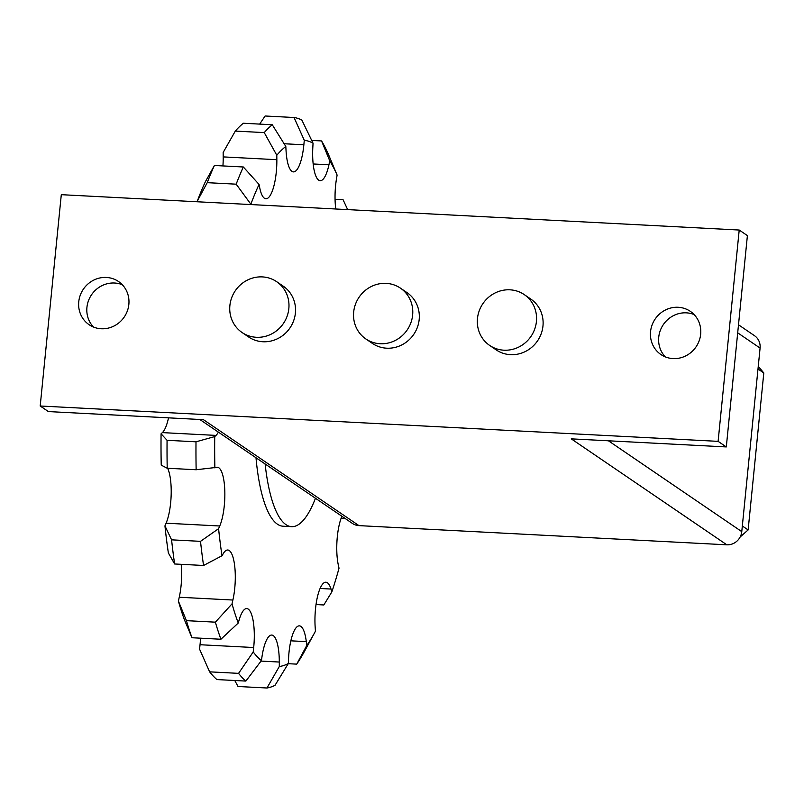 <?xml version="1.0" encoding="UTF-8"?>
<svg xmlns="http://www.w3.org/2000/svg" width="804" height="804" viewBox="0 0 804 804"><rect width="100%" height="100%" fill="white"/><g stroke="black" fill="none" stroke-linecap="round" stroke-linejoin="round"><path stroke-width="1.21" d="M265.119 463.968A122.952 34.351 93 0 0 285.943 524.63A122.952 34.351 93 0 0 291.601 526.66A122.952 34.351 93 0 0 315.459 498.259M291.601 526.66L283.048 526.208A122.952 34.351 -87 0 1 277.4 524.178A122.952 34.351 -87 0 1 255.994 457.757M740.162 536.961L748.132 529.936L763.8 372.955L758.262 366.322M758.001 369.006L763.8 372.955M742.333 525.987L748.132 529.936M209.633 671.842A285.872 79.867 93 0 0 216.919 679.571L245.853 681.078A285.872 79.867 -87 0 1 238.567 673.36L209.633 671.842L199.573 649.16L200.035 644.728A32.582 9.105 93 0 0 200.528 638.185M191.985 637.743L220.919 639.25A285.872 79.867 -87 0 1 215.371 622.165L186.438 620.658A285.872 79.867 93 0 0 191.985 637.743L184.598 620.216A263.551 73.626 -87 0 1 178.387 601.05L179.252 597.241A32.582 9.105 93 0 0 181.171 564.318M174.629 563.976L203.563 565.483A285.872 79.867 -87 0 1 200.518 541.343L171.584 539.836A285.872 79.867 93 0 0 174.629 563.976L168.368 552.961A263.551 73.626 -87 0 1 164.951 525.876L166.096 523.203A32.582 9.105 93 0 0 167.634 468.26M167.212 468.24L196.146 469.747A285.872 79.867 -87 0 1 196.005 441.808L167.071 440.301A285.872 79.867 93 0 0 167.212 468.24L161.232 465.124A263.551 73.626 -87 0 1 161.081 433.788L162.358 432.612A32.582 9.105 93 0 0 168.518 417.849M197.493 201.784L197.382 200.93A263.551 73.626 -87 0 1 205.422 181.654L214.407 165.483A285.872 79.867 93 0 0 207.231 182.669L236.175 184.176L251.139 204.578M222.929 165.936A32.582 9.105 93 0 0 223.2 156.901L223.16 152.469L235.311 131.082L264.245 132.6L276.797 155.262L276.847 159.694A32.582 9.105 -87 0 1 265.903 198.779A32.582 9.105 -87 0 1 259.742 187.834L259.069 184.458L243.341 166.991L214.407 165.483M344.866 518.289L341.107 518.309M245.853 681.078L261.401 660.617L262.044 656.376A32.582 9.105 -87 0 1 271.752 635.059A32.582 9.105 -87 0 1 279.3 662.044L279.31 666.496L266.958 688.003A285.872 79.867 -87 0 0 275.018 685.32L288.345 663.491L288.536 658.958A32.582 9.105 -87 0 1 299.369 625.854A32.582 9.105 -87 0 1 306.294 641.632L306.756 645.511A263.551 73.626 93 0 0 314.655 632.688A263.551 73.626 93 0 0 315.429 631.23L315.158 627.04A32.582 9.105 -87 0 1 325.881 582.217A32.582 9.105 -87 0 1 331.017 589.051L331.881 591.824A263.551 73.626 93 0 0 339.017 568.207L338.303 564.921A32.582 9.105 -87 0 1 341.911 516.269M331.881 591.824L323.841 604.97L316.022 604.558M304.455 651.411A285.872 79.867 -87 0 1 304.435 651.451A285.872 79.867 -87 0 1 296.726 664.134L288.214 663.692M306.756 645.511L296.726 664.134M266.958 688.003L238.024 686.495L234.768 680.506M279.31 666.496A263.551 73.626 93 0 0 288.345 663.491M220.919 639.25L238.245 623.02L239.24 619.623A32.582 9.105 -87 0 1 246.748 608.578A32.582 9.105 -87 0 1 253.682 647.521L253.22 651.954L238.567 673.36M253.22 651.954A263.551 73.626 93 0 0 261.401 660.617M186.438 620.658L178.387 601.05M203.563 565.483L222.004 555.755L223.231 553.665A32.582 9.105 -87 0 1 227.743 549.996A32.582 9.105 -87 0 1 234.818 567.101A32.582 9.105 -87 0 1 232.889 600.035L232.024 603.854L215.371 622.165M232.024 603.854A263.551 73.626 93 0 0 238.245 623.02M171.584 539.836L164.951 525.876M196.146 469.747L216.165 467.425A32.582 9.105 -87 0 1 217.301 467.235A32.582 9.105 -87 0 1 224.768 489.857A32.582 9.105 -87 0 1 219.743 525.997L218.587 528.68L200.518 541.343M218.587 528.68A263.551 73.626 93 0 0 222.004 555.755M167.071 440.301L161.081 433.788M218.366 432.12A32.582 9.105 -87 0 1 216.005 435.406L214.728 436.582L196.005 441.808M214.728 436.582A263.551 73.626 93 0 0 214.879 467.918M197.382 200.93L207.231 182.669M236.175 184.176A285.872 79.867 -87 0 1 243.341 166.991M259.069 184.458A263.551 73.626 93 0 0 251.029 203.734M264.245 132.6A285.872 79.867 -87 0 1 272.275 124.761L243.341 123.243A285.872 79.867 93 0 0 235.311 131.082M259.662 124.097L265.109 115.997L294.043 117.505L304.284 140.318L303.862 144.78A32.582 9.105 -87 0 1 293.44 171.895A32.582 9.105 -87 0 1 286.053 150.71L285.812 146.469L272.275 124.761M285.812 146.469A263.551 73.626 93 0 0 276.797 155.262M294.043 117.505A285.872 79.867 -87 0 1 301.852 120.067L313.047 143.192A263.551 73.626 93 0 0 304.284 140.318M311.711 140.429L321.56 140.941L329.771 160.9L328.936 164.79A32.582 9.105 -87 0 1 320.203 180.689A32.582 9.105 -87 0 1 312.806 147.715L313.047 143.192M321.56 140.941A285.872 79.867 -87 0 1 328.092 153.554L337.097 175.061A263.551 73.626 93 0 0 329.771 160.9M335.067 199.322L343.077 199.734L347.66 209.613M335.77 208.99A32.582 9.105 -87 0 1 336.414 179.252L337.097 175.061M122.308 284.737A26.13 24.733 -55.7 0 0 86.932 307.379A26.13 24.733 -55.7 0 0 93.485 327.047M78.752 301.801A26.13 24.733 124.3 0 1 118.51 281.511A26.13 24.733 124.3 0 1 128.851 304.414A26.13 24.733 124.3 0 1 89.093 324.695A26.13 24.733 124.3 0 1 78.752 301.801M694.113 314.565A26.13 24.733 -55.7 0 0 658.737 337.198A26.13 24.733 -55.7 0 0 665.29 356.875M650.557 331.62A26.13 24.733 124.3 0 1 690.314 311.339A26.13 24.733 124.3 0 1 700.666 334.233A26.13 24.733 124.3 0 1 660.898 354.524A26.13 24.733 124.3 0 1 650.557 331.62M477.475 318.474A30.743 29.095 -55.7 0 0 489.646 345.418A30.743 29.095 -55.7 0 0 536.419 321.55A30.743 29.095 -55.7 0 0 524.258 294.606A30.743 29.095 -55.7 0 0 477.475 318.474M524.258 294.606L530.801 299.068A30.743 29.095 124.3 0 1 542.971 326.012A30.743 29.095 124.3 0 1 496.189 349.881L489.646 345.418M353.68 312.022A30.743 29.095 -55.7 0 0 365.85 338.956A30.743 29.095 -55.7 0 0 412.633 315.098A30.743 29.095 -55.7 0 0 400.462 288.154A30.743 29.095 -55.7 0 0 353.68 312.022M400.462 288.154L407.005 292.616A30.743 29.095 124.3 0 1 419.175 319.56A30.743 29.095 124.3 0 1 372.403 343.419L365.85 338.956M229.884 305.56A30.743 29.095 -55.7 0 0 242.054 332.504A30.743 29.095 -55.7 0 0 288.837 308.635A30.743 29.095 -55.7 0 0 276.666 281.691A30.743 29.095 -55.7 0 0 229.884 305.56M276.666 281.691L283.219 286.154A30.743 29.095 124.3 0 1 295.39 313.098A30.743 29.095 124.3 0 1 248.607 336.966L242.054 332.504M199.804 419.477L352.403 523.424A14.14 13.387 -55.7 0 0 358.976 525.625L726.826 544.81A14.14 13.387 -55.7 0 0 741.77 531.625L760.081 348.082A14.14 13.387 -55.7 0 0 754.484 335.68L738.494 324.786M726.303 446.934L747.398 235.612L739.208 230.034L718.113 441.356L726.303 446.934L571.262 438.853L726.826 544.81M718.113 441.356L40.2 406L61.295 194.679L739.208 230.034M40.2 406L48.391 411.578L203.422 419.668L358.976 525.625M331.017 589.051L320.072 588.478M306.294 641.632L290.847 640.828M279.3 662.044L261.039 661.089M253.682 647.521L200.035 644.728M232.889 600.035L179.252 597.241M219.743 525.997L166.096 523.203M216.005 435.406L162.358 432.612M276.847 159.694L223.2 156.901M303.862 144.78L284.113 143.745M328.936 164.79L313.178 163.966M608.407 440.783L741.77 531.625M737.69 332.826L760.081 348.082M314.655 632.688L304.435 651.451"/></g></svg>
